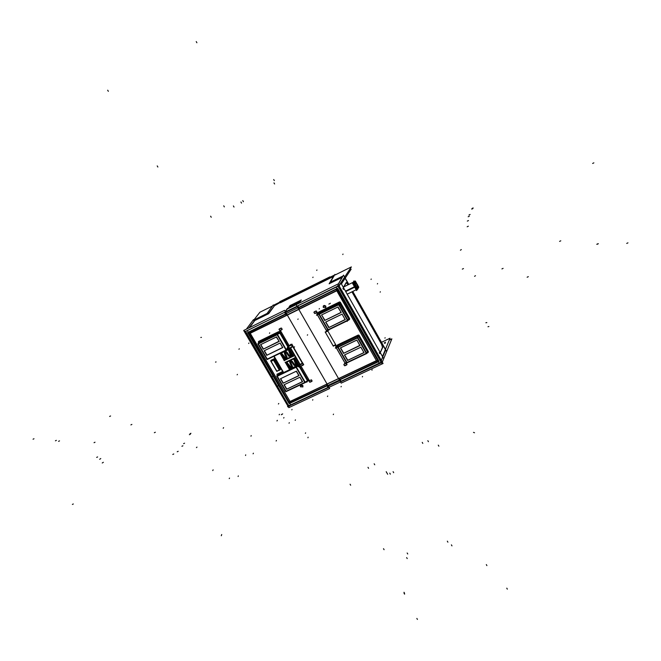 <?xml version="1.0" encoding="UTF-8"?>
<svg xmlns="http://www.w3.org/2000/svg" width="661" height="661" viewBox="0 0 661 661"><rect width="100%" height="100%" fill="white"/><g stroke="black" fill="none" stroke-linecap="round" stroke-linejoin="round"><path stroke-width="0.99" d="M380.934 362.41L341.109 381.265L340.018 379.373L378.026 361.534M378.142 361.253L340.018 379.364L341.109 381.265L380.984 362.286M337.259 289.13L378.125 361.212L336.92 289.031M336.961 289.014L298.871 307.737L297.871 305.993L298.871 307.737L336.928 289.022M297.756 305.795L337.217 286.37L297.756 305.795M338.597 286.816L380.918 361.509L338.597 286.816M289.832 402.929L326.84 385.553L289.51 402.822L248.619 332.45L289.51 402.822M328.509 386.52L328.922 385.801L328.509 386.52M328.013 387.404L326.922 385.52L328.013 387.404M288.659 310.53L288.279 311.058L288.659 310.53M284.767 312.446L285.767 314.182L284.767 312.446M285.255 311.521L287.312 309.018L296.095 304.68L341.167 383.132L383.074 363.5L338.044 283.982L287.312 309.018L285.255 311.521M246.189 331.186L284.577 312.289L246.189 331.186M300.887 300.284L290.262 305.522L288.956 307.307L290.262 305.522L300.887 300.284M299.838 301.937L301.11 300.168L299.838 301.937M288.915 307.365L299.755 302.019L288.915 307.365M245.768 331.648L288.246 404.986L289.576 405.424L327.93 387.437L289.576 405.424L288.246 404.986L245.768 331.648M343.464 289.444L342.894 288.427L343.464 289.444M379.802 353.643L379.224 352.619L379.802 353.643M346 282.792L343.398 287.477L346 282.792M347.595 284.172L346.306 282.685L347.595 284.172M351.933 291.848L381.67 344.488L382.488 347.364L380.249 352.602L382.488 347.364L381.67 344.488L351.933 291.848L382.372 345.67M248.652 332.442L285.692 314.223L248.561 332.756M353.552 282.098L354.627 286.932C352.949 283.371 352.842 281.834 354.321 282.321L353.676 282.065M357.188 289.254L354.627 286.932L357.089 289.328M353.643 282.726L354.602 282.181L353.536 283.346L354.544 282.288M357.006 288.692L356.097 288.576L357.006 288.692M357.956 288.303L358.122 286.965L357.18 284.437L355.734 282.396L354.734 282.189L355.651 285.932L357.948 288.312M355.015 282.321L355.866 286.139L357.808 288.031L356.957 284.222L355.048 282.305M336.78 290.766L376.423 360.65L336.78 290.766M376.406 360.65L290.072 401.483L250.246 333.293L336.78 290.782M323.336 307.489L323.254 306.084L323.303 307.39L325.79 307.596L323.246 307.332M325.757 306.101L325.782 307.605L323.303 307.39C323.221 305.357 324.055 304.952 325.823 306.159L325.79 307.588L325.823 306.159L323.27 306.06M302.845 385.545L302.903 386.949L302.903 385.603C301.176 384.421 300.358 384.809 300.449 386.759L302.903 386.941L302.903 385.603L300.4 385.512L300.449 386.759L302.903 386.941L300.4 386.702M344.216 364.054L346.339 363.31L346.744 364.897L344.497 365.707L343.811 364.508L345.703 363.352L346.339 363.31L347.025 364.517L344.497 365.707L347.017 364.508L344.497 365.707L343.811 364.508L345.678 363.36M316.826 312.636L314.595 313.471L313.892 312.248L316.404 310.992L313.892 312.248L315.801 311.058L313.892 312.248L314.595 313.471L317.123 312.24L315.099 313.479L317.131 312.265M317.123 312.24L314.595 313.471L317.115 312.232L316.421 311.017L317.123 312.24L316.189 312.975M325.361 332.276L333.152 345.877L335.672 344.67L327.889 331.062L325.361 332.276L333.152 345.877L335.672 344.662L327.889 331.062L325.369 332.285L327.889 331.062M311.43 379.811L312.116 381L309.629 382.174L308.943 380.984L311.43 379.811L308.943 380.984L311.43 379.811L311.843 381.372L309.629 382.174L312.124 381.025M279.38 328.864L281.495 328.096L279.008 329.302L279.71 330.517L280.314 330.475L279.71 330.517L279.008 329.302L280.859 328.137M279.008 329.302L281.487 328.096L282.189 329.302L280.198 330.525L281.9 329.699M280.281 369.135L274.348 358.948L273.778 359.989L274.348 358.956L280.281 369.135L279.52 369.846L280.281 369.135L279.306 369.995L273.778 359.989L274.348 358.948L273.761 360.005L270.952 361.377M273.712 359.41L274.026 358.84L271.266 360.171L270.919 361.17L273.456 359.956L279.421 370.193L276.736 371.275M339.754 303.011L340.498 302.523L339.184 302.085L339.415 302.903L318.99 312.868L339.424 302.903L339.209 302.094L319.139 311.893L319.114 313.083L319.139 311.893L339.209 302.094L340.473 302.507L349.504 318.42L349.148 319.602L347.917 320.544M317.214 313.149L318.66 312.446L317.123 313.488M317.239 313.653L316.842 313M358.543 336.11L359.278 335.606L357.973 335.168L358.212 335.995L357.989 335.177L337.936 344.769L337.92 345.984L337.936 344.769L357.989 335.177L359.254 335.59L368.194 351.346L367.822 352.544L368.202 351.322L366.574 353.081L367.64 352.239M337.449 345.306L336.011 346L337.449 345.306M289.13 345.604L290.394 344.992L289.13 345.604L280.785 331.194L289.13 345.604M280.462 331.095L278.843 331.888L280.462 331.095M277.851 332.029L258.418 341.522L258.608 342.348L277.992 332.888L259.005 342.15L258.815 341.349L258.484 342.538L258.831 341.324L259.005 342.15L258.815 341.349L277.835 332.062L258.815 341.349L258.633 342.117M282.619 371.523L276.852 374.3M277.537 374.613L277.24 374.143M308.274 380.372L308.968 379.901L308.274 380.372M308.935 379.802L300.962 366.029L308.935 379.802M279.702 330.508L281.817 329.74M279.306 369.995L276.711 371.251M271.027 361.063L271.266 360.171L274.026 358.84M270.936 361.104L276.909 371.391M339.415 302.912L319.321 312.711L339.424 302.895L339.209 302.094L340.473 302.507L339.754 303.002L348.793 318.916L349.504 318.42L348.545 319.899L349.512 318.395L347.826 320.081L348.81 318.883M329.029 327.451L325.823 322.014L329.029 327.451L345.141 319.519L329.029 327.451M341.886 314.206L325.898 321.965L341.886 314.206M342.142 314.231L345.158 319.544M345.108 319.412L342.216 314.314L345.108 319.412M341.076 312.364L324.964 320.329L321.733 315.14L324.964 320.329L341.076 312.364M337.812 307.035L321.816 314.834L337.812 307.035M338.068 307.068L341.084 312.389M338.143 307.142L341.043 312.256L337.788 307.068M326.237 330.269L327.749 329.831L326.27 330.26L317.445 314.834L326.46 330.583L317.445 314.834L326.27 330.26L327.749 329.839M317.346 314.297L319.056 313.14L317.478 313.95M339.547 303.407L348.975 319.238L339.729 302.978M358.212 335.986L338.118 345.587L358.212 335.986L357.989 335.177L359.254 335.59L358.477 336.218L367.665 352.173M356.907 340.2L359.873 345.505M359.848 345.331L356.973 340.275L359.848 345.331M359.832 345.364L343.77 353.238L340.572 347.876M340.58 347.851L343.77 353.238L359.873 345.447M356.643 340.167L340.663 347.793L356.643 340.167M344.612 354.916L347.802 360.286L363.897 352.586L347.802 360.286L344.604 354.932M360.675 347.265L344.695 354.858L360.675 347.265M360.939 347.298L363.914 352.553M363.872 352.42L361.005 347.372L363.872 352.42M357.461 337.556L357.229 336.796M336.284 346.843L337.87 346.042L336.284 346.843M346.513 362.633L344.926 363.005L346.504 362.625M300.102 366.392L302.804 365.103L303.06 364.393L302.804 365.103L300.102 366.392L303.11 364.971M294.666 357.898L298.921 365.236L299.871 364.781L298.921 365.236L294.666 357.898M295.855 362.261L296.624 364.368L295.855 362.261M296.665 364.492L296.541 365.45L294.178 365.434L291.385 361.641L294.178 365.434L296.533 365.467L294.393 358.312M288.617 365.723L290.543 367.855L292.311 367.549L292.534 366.533L290.576 362.021L291.319 361.575L290.576 362.021L292.443 366.268L292.393 367.433L290.096 367.491L288.617 365.723L289.328 365.194L290.807 366.962L291.559 366.558M289.592 369.689L285.337 362.377L289.592 369.689M289.568 369.706L283.668 372.523L283.387 372.126L283.668 372.523L289.568 369.706M299.92 364.756L290.336 348.207L299.92 364.756M285.329 362.36L294.632 357.89L285.329 362.36M274.282 356.486L283.387 372.126L274.282 356.486M280.066 353.305L284.271 360.551L293.575 356.081L284.271 360.551L280.066 353.305L284.346 360.724M289.336 348.694L293.608 356.064L289.336 348.694M290.278 348.223L289.328 348.686L290.278 348.223M292.757 346.587L290.633 348L292.757 346.587M292.782 346.62L302.341 363.137L300.226 364.558L302.341 363.137L292.782 346.62M289.725 348.05L290.237 347.802L289.725 348.05M278.298 331.839L278.537 332.566L278.298 331.839M278.364 333.004L279.892 332.301L278.364 333.004M259.005 342.15L258.385 343.546L259.005 342.15L277.992 332.88L258.616 342.34M288.221 346.248L279.975 332.822L288.221 346.248L286.924 349.669M288.014 346.554L286.734 349.529M279.049 341.25L263.458 349.066L260.756 344.612M276.348 336.986L260.831 344.546L276.348 336.986M276.67 337.093L279.066 341.216L276.323 337.019M276.604 337.044L279.082 341.415M280.181 343.166L282.644 347.546M282.627 347.356L280.239 343.241L282.627 347.356M282.635 347.57L267.027 355.164L264.367 350.694M279.917 343.133L264.392 350.661L279.917 343.133M286.684 349.644L287.733 346.695L279.826 333.053L288.146 346.893L279.967 332.78M279.975 332.805L287.907 346.496L279.925 332.871L280.223 332.4L279.909 332.904M286.395 349.826L287.94 346.645L279.826 333.053M286.056 352.511L285.255 352.85L287.13 357.105L287.064 358.295L284.775 358.336L283.296 356.568L284.007 356.031L285.486 357.808L286.238 357.808L285.701 356.097L286.23 357.824L285.453 357.816L286.271 357.394M284.998 354.503L284.428 353.222L284.998 354.503M284.461 351.941L286.75 351.908L284.932 351.503L284.395 353.148L284.453 351.958M289.576 355.8L290.377 355.833L289.609 355.792L286.808 351.983L289.609 355.792L290.402 355.436M290.452 355.568L288.295 349.686M290.427 355.436L289.65 353.321L290.427 355.436M288.51 346.43L291.534 344.984M292.03 345.323L291.327 345.083L292.03 345.323M292.079 345.397L292.765 346.587L291.311 345.092M283.239 356.502L283.924 355.99L283.239 356.502M286.263 357.452L284.866 354.676M284.874 354.651L284.362 353.148M290.485 353.007L289.625 353.238L290.485 353.007M290.534 353.081L291.311 355.197L290.534 353.081L289.625 353.329M289.064 349.124L291.212 356.296M288.799 356.229L291.195 356.329L288.857 356.271L286.056 352.462L288.857 356.271L291.204 356.312L291.261 355.147M283.296 356.568L285.494 358.816L287.138 358.171L285.255 352.85L285.998 352.396L285.271 352.453M291.402 344.852L290.576 345.249L291.402 344.852M293.401 347.132L302.573 362.98L293.401 347.132M302.366 363.17L303.027 364.318L302.366 363.17M295.806 362.187L294.946 362.418L295.806 362.187M288.568 365.665L289.245 365.153L288.568 365.665M291.575 366.946L291.022 365.26L291.567 366.946M291.584 366.615L289.692 362.319M290.319 363.674L289.749 362.393L290.319 363.674M289.716 362.319L289.774 361.146L292.071 361.088L290.262 360.683L289.716 362.319M294.897 364.963L295.698 364.996L294.93 364.963L292.129 361.162L294.93 364.963L295.715 364.608M295.773 364.74L293.624 358.873M295.748 364.599L294.98 362.501L295.748 364.599M307.464 380.744L307.952 380.257L307.662 380.604L300.044 366.648L307.935 380.273L307.472 380.761L299.64 367.243L307.629 381.05M300.011 377.373L302.35 381.794L286.841 389.131L284.213 384.71M299.755 377.315L284.238 384.677L299.755 377.315M302.441 381.496L300.077 377.423L302.441 381.496M296.492 371.275L298.83 375.721L283.313 383.091L280.628 378.695M296.227 371.234L280.71 378.629L296.227 371.234M296.549 371.342L298.912 375.423L296.202 371.267M277.554 375.084L277.248 375.886L277.554 375.101L283.148 372.432L277.554 375.101L277.248 375.886L277.562 375.084M307.852 380.926L299.392 366.838M378.803 361.162L339.217 379.753M328.269 386.107L339.771 380.703M285.717 312.322L297.227 306.654M327.716 385.148L289.088 403.284M327.988 387.536L326.683 385.272M382.463 356.519L390.04 338.242L381.488 342.299M341.398 283.941L351.148 269.184L349.248 270.126M268.738 313.62L274.943 305.109M285.907 314.595L284.684 312.488M285.205 311.438L287.576 308.323M299.193 303.118L287.048 309.1M335.243 274.91L351.371 266.92L338.837 285.825L244.529 331.913M272.555 305.96L259.905 312.232L253.75 320.106M245.685 332.706L245.685 331.682M253.485 319.635L246.346 329.178M244.818 331.219L288.94 406.672M289.46 405.68L288.089 405.226M287.899 406.077L287.543 406.755L382.19 362.377L391.866 338.853L389.279 340.076M339.795 379.108L341.101 381.38M383.52 358.386L340.795 282.875M338.3 284.056L342.34 276.967M346.397 282.528L343.431 287.527M386.611 351.363L352.767 291.443M348.81 284.428L343.546 275.108L338.267 284.387M381.653 363.22L337.631 285.502M344.645 277.058L339.159 285.965M337.548 286.461L338.49 287.039M330.079 282.321L343.034 275.976M330.252 282.371L334.945 274.389M329.228 277.653L334.524 275.026M279.843 301.664L329.93 276.852M279.76 301.912L280.826 301.185M279.438 302.317L279.76 301.87M274.348 304.837L279.504 302.284M273.414 305.506L274.472 304.779M266.904 313.678L273.307 304.928M254.402 319.775L267.267 313.364M253.609 320.378L254.675 319.643M329.36 277.587L329.608 277.174M328.93 277.347L329.608 277.215M249.528 327.608L255.163 320.04M299.177 303.135L299.59 302.399M297.814 306.018L299.036 308.142M298.07 308.133L337.697 288.65M336.432 287.675L378.935 362.649M328.781 277.975L281.239 301.532M385.627 349.925L381.314 360.394L385.421 349.644L352.594 291.526L386.231 351.074M380.81 361.724L380.406 363.038M329.128 283.792L333.714 276.001M380.282 352.66L382.859 347.075M381.678 344.447L382.521 347.364M348 284.825L346.934 282.941M346.314 282.668L347.645 284.197M329.665 388.519L284.569 310.34L243.694 330.483L288.816 407.655L329.665 388.519M247.908 332.805L286.56 313.793M290.319 404.218L247.735 331.335M290.212 305.365L288.865 307.373M301.309 300.036L290.03 305.597M299.747 302.003L301.069 300.011M288.683 307.439L299.995 301.862M345.72 291.575L354.974 287.031L353.775 281.991L354.544 282.214M357.419 289.154L356.618 290.567L352.569 283.387L354.023 280.875L354.684 282.04M345.472 291.146L354.734 286.601L357.411 289.146M353.685 282.668L354.577 282.23M358.155 288.072L357.444 288.204L355.982 286.469L354.792 282.123M355.288 280.983L358.783 287.18L357.543 289.378L354.04 283.164L355.288 280.983M353.602 282.801L354.494 282.363M354.717 282.255L355.42 282.131L356.89 283.858L358.039 286.494L358.08 288.213M356.031 286.279L355.081 282.288L357.122 284.362M356.932 284.015L357.874 288.006L355.841 285.932M377.241 362.121L335.928 289.278M379.092 361.418L337.631 288.27L247.619 332.541L289.171 403.631L379.092 361.418M249.387 331.839L290.898 402.913M288.295 402.318L378.166 360.096M338.292 289.766L248.561 333.863M323.254 306.084L325.848 306.258M300.491 386.859L300.383 385.537L302.936 385.702M344.513 365.731L347.033 364.541M344.183 364.071L345.728 363.335M345.083 365.69L345.546 365.492M347.025 364.517L346.133 365.219M315.181 313.446L315.685 313.223M314.297 311.794L315.834 311.042M314.248 311.818L315.809 311.091M325.162 332.02L327.782 330.756M333.268 346.166L335.879 344.91M308.935 380.959L311.414 379.794M310.24 382.141L312.116 381L309.629 382.165L308.943 380.984M310.207 382.157L310.662 381.967M312.116 381L311.232 381.694M279.355 328.881L280.908 328.12M278.992 329.277L281.47 328.071M279.727 330.541L282.197 329.327M281.842 329.732L281.272 330.029M280.281 330.492L280.776 330.277M271.068 360.253L270.721 360.989L277.009 371.35M276.802 371.408L270.828 361.179L276.959 371.333M273.489 359.931L270.977 361.146M279.586 370.086L273.671 359.791L270.795 361.179L271.217 360.179M280.413 369.325L279.727 370.234L273.547 359.625L274.241 358.725M279.372 370.218L273.398 359.981L279.636 370.036M349.148 318.999L349.57 319.428L348.521 319.932M348.925 319.098L348.264 320.205L327.93 330.021M326.377 330.55L327.881 330.054M328.856 330.285L328.616 329.864M319.42 313.777L318.503 312.166M317.024 313.256L318.668 312.455M318.701 312.083L339.605 301.879L339.828 302.705M339.572 302.688L340.308 302.176L349.702 318.726L349.025 319.172M338.754 304.341L347.901 320.511M338.862 304.291L348.05 320.478L327.947 330.186L318.751 314.099L338.862 304.291M328.211 330.054L318.875 314.008M317.131 314.347L318.916 314.016M328.12 330.103L327.137 330.409M317.412 314.843L326.418 330.583M317.032 313.752L318.941 312.785M317.148 313.942L316.52 315.28L318.792 314.173M339.837 302.672L338.961 304.308M339.597 302.655L338.721 304.357M318.85 314.149L338.953 304.341M345.323 319.602L328.699 327.641M328.74 327.476L325.724 322.204M325.551 322.147L342.183 314.074M341.258 312.446L324.625 320.519M324.667 320.362L321.651 315.074M321.477 315.016L338.11 306.911M367.623 352.024L368.251 352.346L367.301 352.792M344.951 363.054L344.364 363.922L346.637 362.856M367.846 351.925L367.012 353.222L346.686 362.815M338.267 346.744L337.317 345.083M336.036 346.546L335.639 345.86M335.821 346.108L337.457 345.323M337.49 344.959L358.386 334.97L358.617 335.796L337.796 345.753M358.361 335.78L359.088 335.267L368.392 351.652L367.772 352.04M366.574 353.081L367.508 351.817L366.566 353.073L367.219 352.602M335.962 347.256L337.771 346.975M346.876 362.906L345.984 363.162M336.259 347.785L345.149 363.327M346.975 362.856L337.721 346.967M357.7 337.457L366.805 353.486L346.711 362.98L337.606 347.058L357.7 337.457M357.799 337.474L358.626 335.763M357.791 337.507L337.697 347.099M335.953 346.818L335.375 348.215L337.639 347.132M367.665 352.164L358.535 336.077L367.491 351.85L368.194 351.346L359.254 335.59L358.452 336.292M367.409 352.602L366.665 353.552M358.386 335.747L357.568 337.523M357.593 337.507L366.648 353.511M337.746 347.306L337.036 347.422M345.199 363.327L336.292 347.769L345.191 363.327M336.226 347.802L344.992 363.079M335.854 346.645L337.754 345.686M340.316 347.975L356.948 340.043M360.063 345.529L343.439 353.428M343.48 353.271L340.489 348.033M347.504 360.319L344.521 355.097M344.356 355.04L360.98 347.141M364.087 352.61L347.463 360.476M306.605 381.769L306.853 382.198M309.009 380.034L308.266 380.389M300.937 366.037L309.191 380.282M294.55 357.758L298.987 365.409M294.112 365.401L296.525 365.483L296.582 364.327M294.219 365.541L291.311 361.592M291.377 361.691L290.576 362.079M290.551 362.021L291.212 363.525M291.79 364.839L292.443 366.318M290.03 367.458L292.377 367.466L292.393 366.219M290.162 367.615L285.816 362.426M289.658 369.871L285.221 362.236M289.7 369.648L283.544 372.589M297.359 366.401L300.061 365.112L290.088 347.901L292.616 346.224M300.069 365.12L300.441 364.93L290.468 347.711L287.031 349.372M283.437 372.928L273.778 356.337M302.374 363.079L293.203 347.232M302.581 363.434L300.416 364.889M292.831 346.546L289.262 348.727M289.229 348.57L293.674 356.238M293.773 356.006L284.073 360.666M288.865 345.678L289.411 345.414M277.81 332.111L278.545 333.367M288.006 346.653L288.51 346.414M278.702 331.615L278.934 332.376M258.6 342.324L258.269 342.943M279.793 331.979L280.57 331.599L279.743 333.218L277.422 334.35M277.959 332.83L279.958 331.896L288.361 346.405M289.493 348.132L288.469 346.356L288.072 346.546M258.815 342.216L258.112 343.679M259.021 342.109L258.393 343.546M267.292 359.435L258.087 343.662M277.38 334.284L286.585 350.156L267.077 359.576L257.864 343.803L277.38 334.284M286.345 350.272L277.306 334.284M279.859 332.995L288.84 348.496M279.653 332.64L277.256 334.342M288.907 348.611L286.577 350.14M287.056 349.76L286.51 350.024M267.061 359.41L286.568 349.991M257.972 343.844L277.48 334.326M263.161 349.074L260.674 344.811M260.492 344.728L276.637 336.862M279.273 341.406L263.136 349.248M264.061 350.842L280.198 343.009M282.834 347.546L266.697 355.354M266.722 355.18L264.235 350.917M278.455 332.086L280.628 331.029M280.495 330.748L289.32 345.984M281.421 352.999L285.552 357.932M286.833 352.082L284.445 351.974L284.412 353.247M286.734 351.933L289.65 355.899M288.526 346.364L292.104 344.637L293.517 347.083M284.841 358.469L280.487 353.263M284.916 359.708L292.476 356.072L288.683 349.537L281.123 353.181L284.916 359.708M285.246 354.37L284.85 354.693L286.188 355.99M286.081 356.039L286.477 355.701L285.147 354.42M285.221 352.85L285.882 354.354M285.255 352.478L285.246 352.908M288.898 356.378L285.982 352.412M286.469 355.676L287.122 357.163M284.709 358.303L287.048 358.32L287.081 357.064M291.6 344.877L292.03 344.191M302.366 365.632L303.63 364.748M290.625 345.356L290.658 344.34M290.609 345.364L290.319 344.86L291.724 344.183L292.013 344.678M302.598 362.972L293.434 347.124M291.856 345.025L303.242 364.698M303.011 364.31L302.779 365.12M300.119 366.425L303.721 364.707L302.688 362.922M283.833 372.738L283.329 372.085M283.552 372.465L274.075 356.205M302.408 363.096L298.855 365.277M285.122 362.476L294.823 357.816M295.864 362.261L294.946 362.509M290.237 368.855L297.789 365.244L294.013 358.725L286.453 362.352L290.237 368.855M286.75 362.17L290.865 367.086M290.774 366.971L291.551 366.979L290.807 366.962L289.328 365.194M290.567 363.533L290.171 363.872L291.509 365.153M291.402 365.203L291.807 364.864L290.468 363.583M292.162 361.261L289.758 361.162L289.741 362.418M292.063 361.113L294.963 365.062M277.884 374.903L277.628 374.448L276.876 375.878M300.077 366.632L307.886 380.91M307.968 380.24L308.58 379.951L307.605 381.306L305.291 382.397M305.341 382.364L285.841 391.576M296.244 366.814L305.365 382.529L285.858 391.75L276.744 376.126L296.244 366.814M305.109 382.645L296.169 366.814M298.813 365.707L307.695 381.033M298.516 365.194L296.128 366.872M305.242 382.587L306.555 381.802M297.549 366.268L276.843 376.159M277.166 375.274L276.752 376.117M296.285 366.872L297.483 366.293M300.201 366.566L299.507 365.376M283.131 372.391L277.017 375.572M299.995 366.665L299.59 367.326L297.739 366.219M298.912 366.921L297.442 366.359M307.836 380.868L299.598 366.657L307.836 380.876M307.514 380.728L305.167 382.19L307.522 380.736M286.073 391.601L276.984 376.01M286.544 389.147L284.081 384.933M283.908 384.851L300.044 377.2M302.647 381.686L286.51 389.321M299.119 375.613L282.991 383.281M283.015 383.107L280.553 378.877M280.38 378.803L296.516 371.118M267.829 314.149L274.381 305.886L267.961 313.975L255.303 320.279L268.226 313.843M254.518 320.676L248.784 327.98L254.89 320.403M328.525 278.925L280.446 302.738M329.385 283.635L342.092 277.405L329.649 283.503L330.236 282.602L329.55 283.66M344.53 277.24L348.636 284.519L344.555 277.298L339.151 285.94L344.678 277.116M354.585 286.957L345.596 291.361M354.734 282.189C355.081 285.535 356.205 287.527 358.097 288.163L356.833 283.817L355.734 282.396L354.734 282.189M356.957 284.222C354.627 281.363 354.263 281.999 355.866 286.139C358.204 288.989 358.568 288.353 356.957 284.222M250.321 332.987L336.457 290.658M376.324 360.956L290.072 401.483L250.246 333.293M281.487 328.096L282.189 329.302M345.116 365.665L344.497 365.707M333.152 345.877L335.672 344.67M273.447 359.881L271.027 361.046L273.447 359.881M276.843 371.176L279.256 370.02L273.522 360.171L271.109 361.336L276.843 371.176L279.256 370.02L273.522 360.171L271.109 361.336L276.843 371.176M273.563 360.146L279.52 369.846M340.473 302.507L339.754 303.002L348.793 318.916L349.504 318.42L340.473 302.507M328.162 329.69L319.313 314.223L338.647 304.787L347.488 320.354L338.647 304.787L319.313 314.223L328.162 329.69L347.488 320.354L328.162 329.69M347.826 320.081L348.793 318.916M346.918 362.492L338.159 347.182L357.485 337.953L338.159 347.182L346.918 362.492L366.235 353.362L357.485 337.953L366.235 353.362L346.918 362.492M286.031 350.033L277.182 334.772L258.418 343.918L277.182 334.772L286.031 350.033L267.275 359.088L258.418 343.918L267.275 359.088L286.031 350.033M260.765 344.596L263.458 349.066L279.099 341.332M264.334 350.71L267.027 355.164L282.66 347.463M284.007 356.039L285.486 357.808M285.651 356.056L284.974 354.527M291.344 355.321L291.212 356.304M290.972 365.219L290.295 363.699M304.812 382.405L296.045 367.293L277.29 376.249L286.056 391.271L277.29 376.249L296.045 367.293L304.812 382.405L286.056 391.271L304.812 382.405M284.172 384.727L286.841 389.131L302.474 381.612M280.644 378.679L283.313 383.091L298.946 375.539M297.417 366.351L296.401 367.078L297.417 366.351M307.671 380.604L299.64 367.243M72.379 504.417L73.321 503.979L72.379 504.417M223.732 205.827L224.352 206.893M273.704 179.519L274.323 180.61M294.583 346.785L294.294 347.248M333.532 414.108L333.276 414.629M276.43 440.474L276.141 441.011M237.448 374.366L237.117 374.845M172.785 454.446L173.769 453.975M291.79 409.878L292.055 409.415M282.379 414.282L282.644 413.819M468.343 226.202L467.178 226.773M319.156 308.984L319.412 308.555M328.938 304.2L329.186 303.779M386.792 472.739L386.206 471.723M242.769 200.597L243.405 201.704L242.769 200.597M469.327 216.188L468.186 216.75M438.863 446.175L438.284 445.15M183.609 443.638L184.576 443.192M428.419 441.688L427.849 440.689M472.871 208.57L471.739 209.124L472.871 208.57M328.633 278.884L329.104 278.174M473.152 207.951L472.028 208.504M329.442 278.017L279.958 302.523M374.737 464.774L374.167 463.782M333.417 276.505L280.917 302.052L280.322 302.812M368.565 468.318L367.995 467.327M470.136 214.461L468.988 215.032M181.915 446.266L182.899 445.795M350.661 485.224L350.074 484.224M289.031 423.222L289.311 422.701M189.376 434.69L190.343 434.236L189.376 434.69M295.178 420.363L295.45 419.842M189.988 433.748L190.946 433.294M422.792 443.391L422.23 442.383M210.611 216.18L211.239 217.271M281.305 414.786L281.569 414.315M248.652 343.464L248.957 343.018M269.448 333.293L269.746 332.855M297.847 319.403L298.119 318.974M330.054 303.655L330.31 303.225M385.528 342.134L385.322 342.547M593.867 162.837L592.628 163.449L593.867 162.837M507.334 589.149L506.772 588.15M238.952 349.231L239.29 348.801M279.182 414.786L279.438 414.29M343.026 254.064L342.778 254.535M273.976 182.874L274.604 183.981M385.123 337.705L384.933 338.143M371.953 370.201L372.135 369.739M387.66 474.259L387.082 473.243M390.329 474.152L389.75 473.136M177.214 451.777L178.197 451.314M327.459 396.501L327.716 396.013M393.675 472.681L393.088 471.665M385.173 343.018L385.008 343.431M107.677 90.193L108.346 91.334M240.901 201.993L241.538 203.101M468.484 220.543L467.327 221.113M233.391 205.935L234.027 207.042M341.026 386.859L341.258 386.404M312.612 400.145L312.86 399.69M362.352 376.894L362.567 376.448M384.462 342.638L384.256 343.051M356.411 285.18L357.51 284.643L356.411 285.18M355.866 285.445L356.965 284.908L355.866 285.445M33.05 439.21L33.992 438.747M196.226 41.577L196.895 42.758M627.95 242.843L626.719 243.422M417.422 619.423L416.851 618.44M307.621 334.763L307.348 335.201L307.621 334.763M283.957 417.554L283.676 418.049L283.957 417.554M157.211 165.903L157.863 167.035M463.477 268.564L462.32 269.126M273.497 359.857L270.985 361.071M245.537 455.479L245.702 454.851M212.743 470.574L213.139 469.847M196.441 447.621L196.978 447.109M96.655 457.395L97.621 456.933M384.091 549.688L383.504 548.688M273.902 360.195L274.761 360.476M279.504 369.805L280.272 369.259M349.248 319.726L348.388 320.139M55.425 440.813L56.375 440.35M340.175 302.424L340.795 303.515L340.175 302.424M278.372 404.011L278.793 403.491M347.372 320.808L347.19 321.42M486.893 565.601L486.322 564.585L486.893 565.601M451.975 545.87L451.397 544.854L451.975 545.87M328.335 330.004L319.131 313.909M215.519 362.104L216.089 361.939M447.902 542.177L447.323 541.161L447.902 542.177M276.984 420.974L277.339 420.313M339.192 304.878L339.911 305.109M109.602 416.455L110.585 415.976M318.933 314.405L339.035 304.605M200.828 337.482L201.423 337.366M130.903 424.891L131.886 424.42M368.02 352.61L367.177 353.015M371.234 279.025L371.028 279.446M154.344 432.715L155.335 432.236M337.788 345.744L358.617 335.796M597.998 243.719L596.776 244.297M366.624 353.181L346.538 362.674M488.9 326.501L487.992 326.732M347.099 362.806L337.986 346.868M560.784 240.811L559.578 241.389M486.835 322.593L485.876 322.75M305.374 433.327L305.638 432.856M307.927 437.78L308.117 437.185M377.596 283.536L377.39 283.957M380.356 291.749L380.149 292.179M278.198 385.561L277.917 386.032L278.198 385.561M250.965 436.194L251.197 435.599M404.573 593.289L403.995 592.297M258.443 341.687L259.5 341.167M404.598 594.165L404.02 593.173L404.598 594.165M267.449 359.394L258.244 343.621M407.226 558.586L406.639 557.587L407.226 558.586M99.687 459.296L100.769 458.544M407.738 553.992L407.159 552.993L407.738 553.992M223.203 428.278L223.583 427.634M221.286 535.732L221.716 534.518M102.248 462.989L103.372 462.295M94.052 442.688L95.019 442.217M58.581 441.341L59.531 440.87M258.046 344.1L277.554 334.59M313.05 277.124L312.81 277.537M316.958 269.994L316.71 270.407M272.671 376.101L272.382 376.563L272.671 376.101M286.238 352.586L286.502 352.148M291.592 361.807L291.856 361.369M598.345 243.719L597.123 244.297M229.218 478.614L229.549 478.093M285.387 390.94L284.932 390.791M528.329 276.662L527.139 277.223M305.192 382.223L285.684 391.444M461.328 249.569L460.411 250.222M238.092 476.507L238.34 475.87M253.089 453.826L253.411 453.19M474.515 432.757L473.499 432.377M475.49 275.711L474.548 276.306M277.446 375.787L277.653 375.06M286.23 391.568L277.116 375.952M503.104 268.358L501.93 268.92M342.092 277.405L329.649 283.503L330.236 282.602M280.917 302.052L275.1 305.382M274.381 305.886L267.961 313.975L255.303 320.279M254.799 320.535L248.784 327.98M381.331 360.419L385.421 349.644L352.594 291.526M348.636 284.519L344.555 277.298L339.151 285.94M358.543 336.094L367.491 351.85M353.23 282.255L343.811 286.891L353.23 282.255M310.092 382.198L311.843 381.372M347.19 294.17L356.172 289.774M346.744 364.889L344.968 365.731M326.369 330.574L317.379 314.859"/></g></svg>
